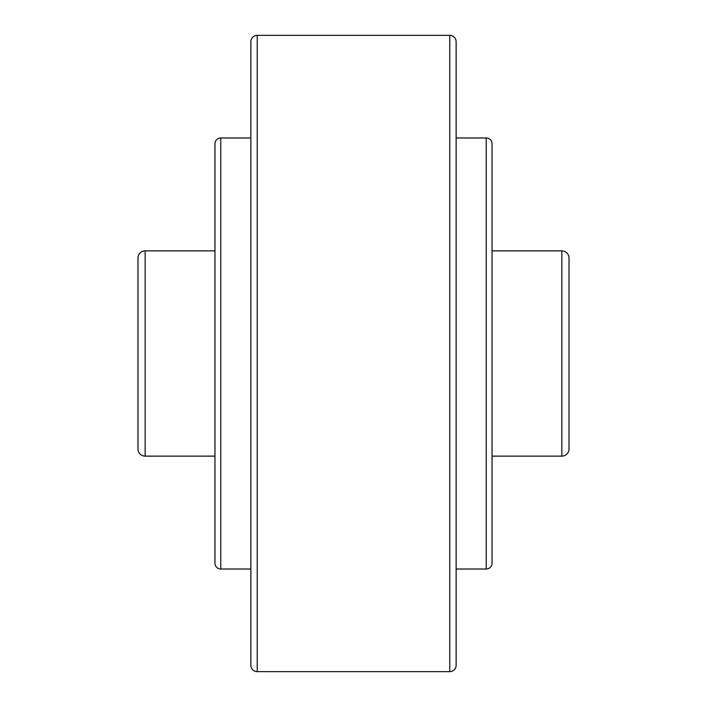 <?xml version="1.0" encoding="UTF-8"?>
<svg xmlns="http://www.w3.org/2000/svg" width="707" height="707" viewBox="0 0 707 707"><rect width="100%" height="100%" fill="white"/><g stroke="black" fill="none" stroke-linecap="round" stroke-linejoin="round"><path stroke-width="1.06" d="M492.045 250.87L561.835 250.87A7.185 7.185 0 0 1 569.02 258.055L569.02 448.945A7.185 7.185 0 0 1 561.835 456.13L492.045 456.13M214.955 456.13L145.165 456.13A7.185 7.185 0 0 1 137.98 448.945L137.98 258.055A7.185 7.185 0 0 1 145.165 250.87L214.955 250.87M257.233 35.35L449.767 35.35A6.363 6.363 0 0 1 456.13 41.713L456.13 665.287A6.363 6.363 0 0 1 449.767 671.65L257.233 671.65A6.363 6.363 0 0 1 250.87 665.287L250.87 41.713A6.363 6.363 0 0 1 257.233 35.35L257.233 671.65M486.23 137.98A5.815 5.815 0 0 1 492.045 143.795L492.045 563.205A5.815 5.815 0 0 1 486.23 569.02L486.23 137.98L456.13 137.98M492.045 245.055L492.045 461.945M220.77 569.02A5.815 5.815 0 0 1 214.955 563.205L214.955 143.795A5.815 5.815 0 0 1 220.77 137.98L220.77 569.02L250.87 569.02M569.02 332.97L569.02 258.055M561.835 250.87L561.835 456.13M145.165 250.87L145.165 456.13M449.767 35.35L449.767 671.65M250.87 137.98L220.77 137.98M456.13 569.02L486.23 569.02"/></g></svg>

